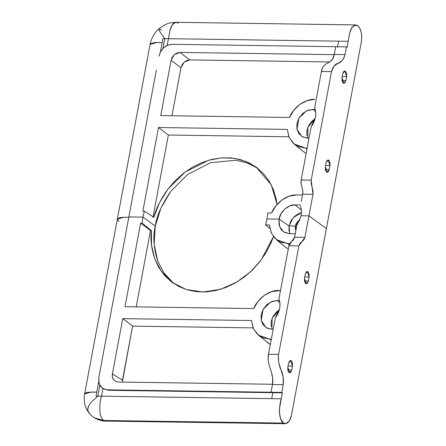 <?xml version="1.0" encoding="UTF-8"?>
<svg xmlns="http://www.w3.org/2000/svg" width="446" height="446" viewBox="0 0 446 446"><rect width="100%" height="100%" fill="white"/><g stroke="black" fill="none" stroke-linecap="round" stroke-linejoin="round"><path stroke-width="0.67" d="M270.321 344.518L258.385 335.136L269.902 339.239L271.129 340.237L269.902 339.239L271.313 339.261L262.828 337.812L257.03 333.892L253.122 327.91L251.527 320.518L253.412 328.585L258.385 335.136M272.528 384.274L118.251 382.027L272.528 384.274C273.164 380.934 272.84 377.11 271.553 372.795L270.789 370.308C268.33 363.373 267.561 358.026 268.481 354.263L278.594 354.408C278.103 360.507 278.99 365.859 281.248 370.464C283.138 374.584 283.801 379.306 283.238 384.63L272.495 384.474L272.696 378.202L271.553 372.795L269.646 366.701M268.141 358.662L268.481 354.263L275.305 318.104C279.826 311.737 281.036 305.304 278.945 298.814L288.88 245.763L290.09 242.942L293.435 240.032L294.639 237.211L296.846 225.302L301.145 215.747L308.955 215.864L304.93 237.361L303.72 240.132L300.108 243.142L298.898 245.908L278.594 354.408L278.293 358.807L278.895 363.05L283.16 377.06L283.238 384.63L281.788 392.396L282.374 392.826L108.161 390.283L107.575 389.86L281.788 392.396L282.374 392.826L281.253 398.796C279.118 405.342 278.048 419.853 283.584 423.103L103.851 420.483C98.31 417.233 99.386 402.721 101.521 396.176L281.253 398.796L279.469 408.843L279.374 412.455L280.685 419.067L283.584 423.103L285.953 423.661L288.272 422.379L290.201 419.441L291.467 415.276L326.411 228.569L291.467 415.276L289.175 421.292L285.429 423.7L283.584 423.103L103.851 420.483C98.326 417.261 99.38 402.738 101.521 396.176L96.013 396.098L96.754 392.123L91.24 392.04L84.629 393.974M122.745 318.639L112.392 373.96L122.499 380.12L132.601 326.132L122.745 318.639L132.601 326.132L253.111 327.888L132.601 326.132L122.355 382.083L122.499 380.12L112.392 373.96L122.745 318.639L250.92 320.507L122.745 318.639M271.129 326.762L271.151 321.494L273.097 316.253L276.682 311.843L279.291 309.931L272.149 318.171L271.904 329.265M304.484 278.209L306.374 283.857L308.387 281.047L304.445 280.991L308.387 281.047L307.288 283.45L305.694 283.611L304.529 281.443L304.484 278.209L305.231 274.229L306.33 271.826L307.924 271.664L309.089 273.833L309.134 277.066L308.387 281.047L309.134 277.066L307.244 271.419L305.231 274.229L304.484 278.209M277.156 300.465L279.458 300.498L277.156 300.465L279.848 302.644L277.156 300.465L270.538 302.093L263.157 309.279L261.194 320.418L265.989 327.576L271.77 329.26L266.886 328.089L263.157 324.905L261.15 320.2L261.166 314.681L263.207 309.184L266.964 304.551L271.859 301.49L277.156 300.465M173.84 283.528L163.961 273.036L157.75 261.116C153.647 247.82 152.811 236.135 155.247 226.077L142.96 217.13L142.09 223.106L151.384 230.588C150.269 239.19 151.417 248.656 154.823 258.987L161.519 271.592L172.357 282.491L186.411 289.565L203.064 292.002L220.53 289.298L236.871 282.062L250.646 271.72L261.222 259.89L273.448 236.642L271.14 242.663L266.128 252.508L259.862 261.685L252.486 269.964L244.185 277.144L235.159 283.059L225.626 287.558L215.819 290.536L205.974 291.918L196.335 291.667L187.13 289.8L178.584 286.354L170.907 281.415L164.279 275.104L158.871 267.567L154.807 258.998L151.54 245.3L151.384 230.588L142.09 223.106L140.629 223.084L124.98 306.697L140.629 223.084L150.48 230.576L140.629 223.084L142.09 223.106L142.96 217.13L128.877 216.923L98.783 377.751L98.767 382.333L100.428 386.242L103.517 388.884L107.575 389.86L271.017 392.24L272.495 384.474L283.238 384.63L281.788 392.396L271.029 392.24L272.495 384.474M265.649 224.951L266.953 218.936L265.587 224.907L269.808 228.346M89.663 413.325L87.962 411.268L87.912 407.889L88.642 405.921L91.296 402.097L97.852 396.12L96.013 396.098L98.677 381.843L96.754 392.123L87.572 392.285L85.097 393.227L84.629 393.969L117.337 219.198L123.949 217.269L128.799 217.341L123.665 217.269L128.799 217.341L123.949 217.269L117.337 219.198L150.046 44.427C151.512 37.832 154.461 32.653 158.893 28.884L159.568 31.214L164.752 38.629L168.421 38.685L167.155 45.459L168.421 38.685L348.159 41.305L347.038 47.276L349.72 32.976L351.231 28.516L354.403 25.166L357.937 25.812L359.922 28.421L361.26 32.368L361.762 37.074L361.349 41.863L326.411 228.569L308.955 215.864L304.93 237.361L294.639 237.211L296.846 225.302L301.145 215.747L308.955 215.864L326.411 228.569L308.955 215.864L312.975 194.361L312.969 190.71L311.213 183.791L311.208 180.134L331.512 71.639L334.06 65.986L341.92 60.801L343.777 58.354L344.998 54.618L346.453 46.852L347.038 47.276L346.453 46.852L335.693 46.696L334.216 54.657L332.359 59.402L329.739 61.871L326.333 63.817M287.787 370.002L291.729 370.057L292.476 366.077L288.055 366.015L292.476 366.077L290.586 360.429L288.573 363.239L289.671 360.836L291.266 360.675L292.431 362.843L292.476 366.077L291.729 370.057L287.787 370.002M136.208 306.859L150.48 230.576L151.384 230.588L150.48 230.576L136.208 306.859M304.713 277.005L309.134 277.066L304.713 277.005M257.727 168.298L247.508 163.074L235.783 160.237L210.473 162.701L187.565 174.542L170.818 191.295C161.77 204.407 156.579 215.998 155.247 226.077L142.96 217.13L128.877 216.923L142.96 217.13L155.247 226.077L154.16 244.235L157.75 261.116M268.481 354.263L278.594 354.408L298.898 245.908L288.88 245.763L278.945 298.814C280.043 301.808 280.266 305.036 279.614 308.509L275.305 318.104L268.481 354.263M285.044 246.828L288.278 249.002L285.189 246.95L276.269 239.574L287.782 243.683L289.125 244.77L287.782 243.683L289.571 243.711L280.724 242.256L274.92 238.337L271.006 232.355L269.406 224.962L271.296 233.024L276.269 239.574M251.527 320.518L250.92 320.507L251.527 320.518M287.826 367.22L289.716 372.867L291.729 370.057L290.63 372.46L289.036 372.622L287.871 370.453L287.826 367.22L288.573 363.239L287.826 367.22M269.406 224.962L265.587 224.907L269.406 224.962M267.16 342.383L270.321 344.524M296.54 226.953L295.274 226.027L295.893 230.448L295.269 228.703L295.274 226.027L296.54 226.953L295.274 226.027L296.267 223.368L298.084 221.127L299.935 219.878L295.274 226.027L289.03 225.938L279.051 219.114L266.953 218.936L279.051 219.114L289.03 225.938L295.274 226.027L289.03 225.938L279.051 219.114L266.953 218.936L267.823 212.959L266.953 218.936L279.051 219.114L279.508 226.406L283.868 232.02L289.649 233.704L284.771 232.533L281.041 229.35L279.034 224.639L279.051 219.114C279.793 211.978 288.584 204.168 295.04 204.909L301.373 210.038L295.04 204.909L289.749 205.929L284.855 208.99L281.097 213.617L279.051 219.114L289.03 225.938L295.274 226.027L296.54 226.953M253.155 308.565L124.98 306.697L253.155 308.565M170.818 191.295L160.945 207.981L155.247 226.077L142.96 217.13L128.877 216.923L98.783 377.751L99.112 383.672L102.24 388.087L108.161 390.283L272.813 392.686L271.698 398.657L97.852 396.12L91.296 402.097L88.642 405.921L87.689 409.712L88.481 412.243C85.52 407.878 84.991 404.862 84.851 404.332C84.071 398.752 83.993 395.295 84.629 393.969M115.726 381.464L118.251 382.027L115.553 381.38L113.496 379.624L112.381 377.021L112.392 373.96C112.058 376.324 112.42 378.214 113.496 379.624L115.213 381.191M273.197 329.282L271.77 329.26L273.197 329.282M280.506 290.508L271.469 291.701L264.244 295.425L258.117 301.256L253.763 308.576C257.448 298.519 269.702 289.766 279.023 290.485L280.506 290.508M289.788 233.704L289.03 225.938L289.014 231.206M295.274 233.788L289.649 233.704L295.274 233.788M88.481 412.243C90.438 414.78 92.461 416.659 94.552 417.874L103.851 420.483L95.823 418.588L94.429 417.796M285.429 423.7L105.696 421.08L103.851 420.483L105.696 421.08C102.619 421.253 98.934 420.204 94.647 417.93M298.898 245.908L288.88 245.763L294.639 237.211L304.93 237.361L298.898 245.908M118.987 221.517L117.32 219.376L119.032 217.821L123.665 217.269L119.032 217.821L117.32 219.376L118.987 221.517L117.337 219.198M99.865 385.366L97.852 396.12L99.865 385.366M102.937 388.6L101.521 396.176L102.937 388.6L108.161 390.283L102.346 388.165M281.253 398.796L271.698 398.657L272.813 392.686L282.374 392.826L281.253 398.796M355.685 24.92L351.922 27.351L349.647 33.338L348.159 41.305L338.598 41.166L337.483 47.137L338.598 41.166L164.752 38.629L162.896 48.553L164.752 38.629L159.568 31.214L158.893 28.884C166.732 22.874 170.043 22.595 175.947 22.3L172.189 24.736L169.915 30.724L168.421 38.685L170.121 29.737L171.158 26.598L173.31 23.432L175.891 22.3L355.685 24.92L357.937 25.812C361.188 29.258 362.325 34.61 361.349 41.863L326.411 228.569L308.955 215.864L301.145 215.747C301.775 212.29 301.535 209.079 300.437 206.124C301.535 209.079 301.775 212.29 301.145 215.747L308.955 215.864M162.918 38.607L164.752 38.629L162.918 38.607L162.171 42.576L162.918 38.607M160.404 52.026L162.171 42.576L154.784 42.537L150.514 43.686L150.046 44.427L156.657 42.498L162.171 42.576L160.404 52.026M322.581 67.759L321.399 71.494L331.512 71.639L311.208 180.134L301.189 179.989L311.107 126.943L315.394 117.32C316.036 113.853 315.801 110.63 314.692 107.648L321.399 71.494L331.512 71.639C332.839 66.878 334.896 64.14 337.678 63.427C340.922 62.825 343.359 59.892 344.998 54.618L334.255 54.462L344.998 54.618L346.453 46.852L335.693 46.696L334.255 54.462M329.248 169.564L329.995 165.583L329.951 162.35L328.791 160.181L327.191 160.343L326.093 162.745L325.351 166.726L325.396 169.954L326.556 172.128L328.15 171.966L329.248 169.564L327.236 172.373L325.351 166.726L326.093 162.745L328.105 159.936L329.995 165.583L325.574 165.516L329.995 165.583L329.248 169.564L325.307 169.508L329.248 169.564M344.808 82.956L345.906 80.553L346.653 76.573L346.609 73.339L345.449 71.17L343.849 71.332L342.751 73.735L342.01 77.716L342.054 80.943L343.214 83.118L344.808 82.956M267.823 212.959L271.04 213.01L267.823 212.959M167.891 189.165L185.051 172.106L208.566 160.265L221.55 157.867L234.345 158.308L246.136 161.547L256.283 167.205L271.207 184.795L277.094 204.396L276.169 198.844L273.365 189.539L269.116 181.093L263.541 173.706L256.773 167.562L248.974 162.812L240.333 159.562L231.056 157.906L221.372 157.867L211.521 159.462L201.737 162.639L192.254 167.328L183.312 173.416L175.122 180.753L167.88 189.154C160.644 199.345 155.966 208.728 153.87 217.308L144.326 211.159L153.87 217.308L159.512 202.685L167.891 189.165M142.96 217.13L144.326 211.159L142.96 217.13M329.627 61.944L189.79 59.903L186.857 60.472L184.159 62.161L182.085 64.72L180.953 67.753L171.972 115.748L180.953 67.753L171.102 60.266L180.953 67.753L184.159 62.161L189.79 59.903L179.939 52.411L334.216 54.663L179.939 52.411L177.012 52.979L174.308 54.663L172.234 57.222L171.102 60.266L160.75 115.581L171.102 60.266L174.308 54.663L179.939 52.411L189.79 59.903L329.627 61.944M315.227 109.387L312.925 109.354L315.612 111.528L312.925 109.354L306.302 110.982L298.92 118.162L296.964 129.301L301.752 136.465L307.534 138.149L309.017 138.171L302.65 136.972L298.92 133.789L296.913 129.072L296.936 123.548L298.982 118.056L302.734 113.435L307.628 110.374L312.925 109.354L315.227 109.387M288.919 117.449L160.75 115.581L288.919 117.449M289.526 117.46C293.212 107.402 305.465 98.65 314.792 99.369L307.222 100.59L299.996 104.319L293.875 110.151L289.526 117.46M306.898 135.651L306.915 130.383L308.866 125.142L312.445 120.727L315.06 118.82L307.918 127.06L307.673 138.149M300.649 204.993L295.04 204.909L300.649 204.993M301.323 201.43L302.689 194.211L301.323 201.43M334.216 54.657C333.602 58.002 332.108 60.405 329.739 61.871L328.362 62.685C324.259 64.525 321.94 67.457 321.399 71.494L314.692 107.648C316.811 114.115 315.612 120.543 311.107 126.943L301.189 179.989L301.167 183.741L302.711 190.464L302.689 194.211L312.975 194.361L311.208 180.134L301.189 179.989C300.799 181.7 301.05 184.07 301.936 187.097C302.828 190.13 303.074 192.499 302.689 194.211L312.975 194.361L308.95 215.864M286.689 129.396L158.514 127.528L142.865 211.142L144.326 211.159L142.865 211.142L158.514 127.528L286.689 129.396M288.897 136.81L287.291 129.401L289.181 137.468L294.154 144.019L305.666 148.128L298.608 146.701L292.805 142.787L288.897 136.81M307.155 148.15L305.666 148.128L306.965 149.176L305.666 148.128L307.155 148.15M172.24 44.31L335.693 46.696L172.24 44.31L167.841 45.163L163.782 47.7L160.671 51.535L158.977 56.096C160.978 48.854 165.399 44.929 172.24 44.31M156.379 69.983L128.877 216.923L156.379 69.983M271.642 213.015L271.04 213.01L271.642 213.015C275.333 202.958 287.586 194.211 296.908 194.93L302.539 195.013L296.908 194.93L289.348 196.145L282.117 199.869L275.996 205.706L271.642 213.015M294.154 144.019L303.074 151.389L306.168 153.446L302.929 151.272M168.365 135.021L158.514 127.528L168.365 135.021L152.967 217.297L168.365 135.021L288.88 136.777L168.365 135.021M301.479 212.675L293.301 217.525L289.03 225.938L290.982 220.698L294.561 216.282L299.233 213.366L301.479 212.675M346.653 76.573L342.233 76.506L346.653 76.573L345.906 80.553L343.894 83.363L342.01 77.716L342.751 73.735L344.764 70.925L346.653 76.573M341.965 80.497L345.906 80.553L341.965 80.497M178.205 23.192L175.947 22.3M161.396 30.027L158.893 28.884M173.377 283.238L172.357 282.491M256.283 167.205L256.857 167.629"/></g></svg>
